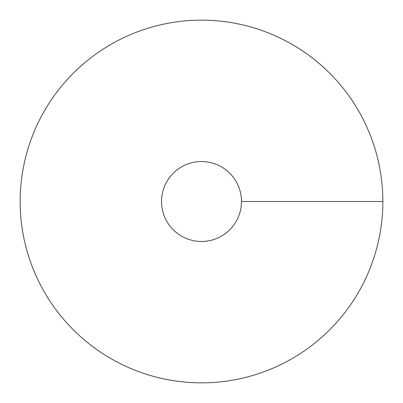 <?xml version="1.0" encoding="UTF-8"?>
<svg xmlns="http://www.w3.org/2000/svg" width="403" height="403" viewBox="0 0 403 403"><rect width="100%" height="100%" fill="white"/><g stroke="black" fill="none" stroke-linecap="round" stroke-linejoin="round"><path stroke-width="0.6" d="M201.5 382.85A181.35 181.35 0 0 0 358.554 110.825A181.35 181.35 0 0 0 44.446 110.825A181.35 181.35 0 0 0 201.5 382.85M201.5 241.473A39.973 39.973 0 0 0 236.113 181.516A39.973 39.973 0 0 0 166.887 181.516A39.973 39.973 0 0 0 201.5 241.473M382.85 201.5L241.473 201.5"/></g></svg>
